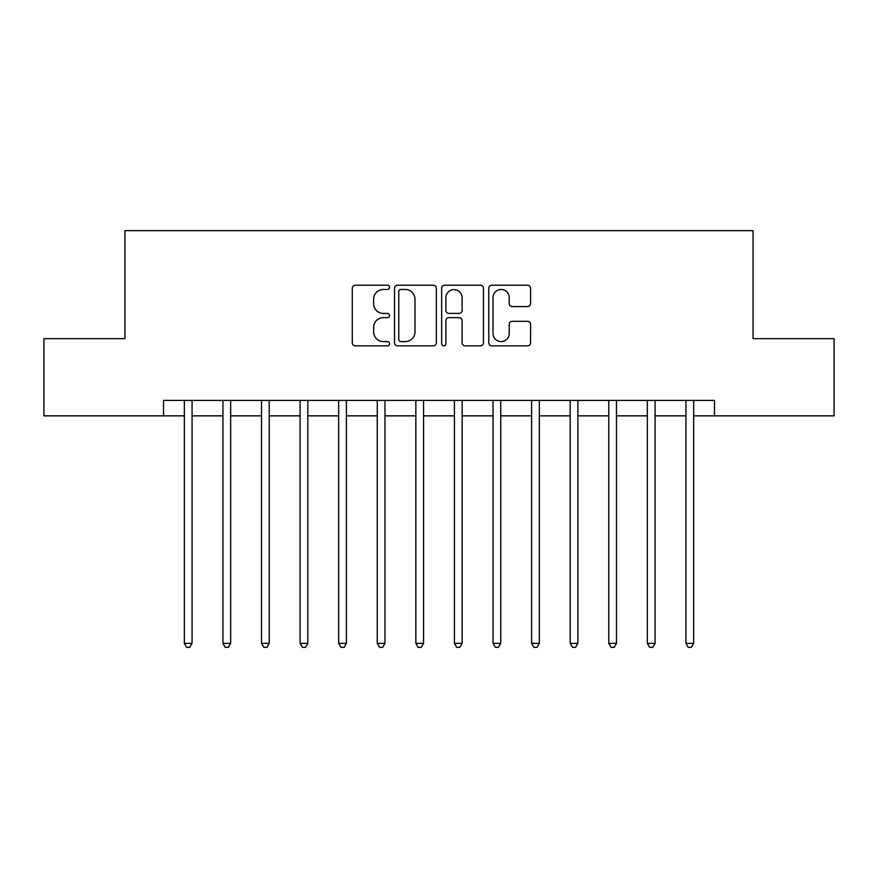 <?xml version="1.0" encoding="UTF-8"?>
<svg xmlns="http://www.w3.org/2000/svg" width="878" height="878" viewBox="0 0 878 878"><rect width="100%" height="100%" fill="white"/><g stroke="black" fill="none" stroke-linecap="round" stroke-linejoin="round"><path stroke-width="1.32" d="M389.612 287.358A2.118 2.118 0 0 0 387.494 285.229L355.305 285.229A3.029 3.029 0 0 0 352.276 288.258L352.276 342.804A3.029 3.029 0 0 0 355.305 345.833L387.494 345.833A2.118 2.118 0 0 0 389.612 343.704A2.118 2.118 0 0 0 387.494 341.586L383.324 341.586A9.691 9.691 0 0 1 373.633 331.895L373.633 327.351A9.691 9.691 0 0 1 383.324 317.649L387.494 317.649A2.118 2.118 0 0 0 389.612 315.531A2.118 2.118 0 0 0 387.494 313.413L383.324 313.413A9.691 9.691 0 0 1 373.633 303.711L373.633 299.168A9.691 9.691 0 0 1 383.324 289.477L387.494 289.477A2.118 2.118 0 0 0 389.612 287.358M527.546 306.598A3.029 3.029 0 0 0 530.575 303.569L530.575 288.258A3.029 3.029 0 0 0 527.546 285.229L491.79 285.229A3.029 3.029 0 0 0 488.761 288.258L488.761 342.804A3.029 3.029 0 0 0 491.79 345.833L527.546 345.833A3.029 3.029 0 0 0 530.575 342.804L530.575 324.322A3.029 3.029 0 0 0 527.546 321.293L512.247 321.293A3.029 3.029 0 0 0 509.218 324.322L509.218 333.486A8.1 8.1 0 0 1 501.108 341.586A8.1 8.1 0 0 1 493.008 333.486L493.008 297.576A8.1 8.1 0 0 1 501.108 289.477A8.1 8.1 0 0 1 509.218 297.576L509.218 303.569A3.029 3.029 0 0 0 512.247 306.598L527.546 306.598M163.506 415.854L43.9 415.854L43.9 338.678L124.928 338.678L124.928 230.651L753.072 230.651L753.072 338.678L834.1 338.678L834.1 415.854L714.494 415.854L714.494 400.412L163.506 400.412L163.506 415.854L184.347 415.854M436.344 288.258A3.029 3.029 0 0 0 433.315 285.229L397.569 285.229A3.029 3.029 0 0 0 394.54 288.258L394.54 342.804A3.029 3.029 0 0 0 397.569 345.833L433.315 345.833A3.029 3.029 0 0 0 436.344 342.804L436.344 288.258M444.685 285.229L480.431 285.229A3.029 3.029 0 0 1 483.46 288.258L483.46 342.804A3.029 3.029 0 0 1 480.431 345.833L465.131 345.833A3.029 3.029 0 0 1 462.102 342.804L462.102 320.679A3.029 3.029 0 0 0 459.073 317.649L448.921 317.649A3.029 3.029 0 0 0 445.892 320.679L445.892 343.704A2.118 2.118 0 0 1 443.774 345.833A2.118 2.118 0 0 1 441.656 343.704L441.656 288.258A3.029 3.029 0 0 1 444.685 285.229M192.062 415.854L222.935 415.854M230.651 415.854L261.512 415.854M269.228 415.854L300.1 415.854M307.816 415.854L338.678 415.854M346.404 415.854L377.266 415.854M384.981 415.854L415.854 415.854M423.569 415.854L454.431 415.854M462.146 415.854L493.019 415.854M500.734 415.854L531.607 415.854M539.322 415.854L570.184 415.854M577.9 415.854L608.772 415.854M616.488 415.854L647.349 415.854M655.076 415.854L685.938 415.854M693.653 415.854L714.494 415.854M400.895 289.477A2.118 2.118 0 0 0 398.777 291.595L398.777 339.468A2.118 2.118 0 0 0 400.895 341.586L405.296 341.586A9.691 9.691 0 0 0 414.987 331.895L414.987 299.168A9.691 9.691 0 0 0 405.296 289.477L400.895 289.477M462.102 297.73A8.1 8.1 0 0 0 454.003 289.63A8.1 8.1 0 0 0 445.892 297.73L445.892 310.384A3.029 3.029 0 0 0 448.921 313.413L459.073 313.413A3.029 3.029 0 0 0 462.102 310.384L462.102 297.73M192.447 400.412L192.282 400.807A3.084 3.084 90 0 0 192.062 401.959L192.062 643.344L184.347 643.344L184.347 401.959A3.084 3.084 90 0 0 184.128 400.807L183.963 400.412M192.062 643.344L189.747 647.349L186.663 647.349L184.347 643.344M231.024 400.412L230.87 400.807A3.084 3.084 90.1 0 0 230.651 401.959L230.651 643.344L222.935 643.344L222.935 401.959A3.084 3.084 90.1 0 0 222.705 400.807L222.551 400.412M230.651 643.344L228.335 647.349L225.24 647.349L222.935 643.344M269.612 400.412L269.458 400.807A3.084 3.084 90.1 0 0 269.228 401.959L269.228 643.344L261.512 643.344L261.512 401.959A3.084 3.084 90.1 0 0 261.293 400.807L261.128 400.412M269.228 643.344L266.912 647.349L263.828 647.349L261.512 643.344M308.2 400.412L308.035 400.807A3.084 3.084 90.1 0 0 307.816 401.959L307.816 643.344L300.1 643.344L300.1 401.959A3.084 3.084 90.1 0 0 299.87 400.807L299.716 400.412M307.816 643.344L305.5 647.349L302.416 647.349L300.1 643.344M346.777 400.412L346.623 400.807A3.084 3.084 90.1 0 0 346.404 401.959L346.404 643.344L338.678 643.344L338.678 401.959A3.084 3.084 90.1 0 0 338.458 400.807L338.304 400.412M346.404 643.344L344.088 647.349L340.993 647.349L338.678 643.344M385.365 400.412L385.201 400.807A3.084 3.084 90.1 0 0 384.981 401.959L384.981 643.344L377.266 643.344L377.266 401.959A3.084 3.084 90.1 0 0 377.046 400.807L376.881 400.412M384.981 643.344L382.665 647.349L379.581 647.349L377.266 643.344M423.942 400.412L423.789 400.807A3.084 3.084 90.1 0 0 423.569 401.959L423.569 643.344L415.854 643.344L415.854 401.959A3.084 3.084 90.1 0 0 415.623 400.807L415.47 400.412M423.569 643.344L421.253 647.349L418.169 647.349L415.854 643.344M462.53 400.412L462.377 400.807A3.084 3.084 90.1 0 0 462.146 401.959L462.146 643.344L454.431 643.344L454.431 401.959A3.084 3.084 90.1 0 0 454.211 400.807L454.058 400.412M462.146 643.344L459.831 647.349L456.747 647.349L454.431 643.344M501.118 400.412L500.954 400.807A3.084 3.084 90.1 0 0 500.734 401.959L500.734 643.344L493.019 643.344L493.019 401.959A3.084 3.084 90.1 0 0 492.799 400.807L492.635 400.412M500.734 643.344L498.419 647.349L495.335 647.349L493.019 643.344M539.696 400.412L539.542 400.807A3.084 3.084 90.1 0 0 539.322 401.959L539.322 643.344L531.607 643.344L531.607 401.959A3.084 3.084 90.1 0 0 531.377 400.807L531.223 400.412M539.322 643.344L537.007 647.349L533.912 647.349L531.607 643.344M578.284 400.412L578.13 400.807A3.084 3.084 90.1 0 0 577.9 401.959L577.9 643.344L570.184 643.344L570.184 401.959A3.084 3.084 90.1 0 0 569.965 400.807L569.8 400.412M577.9 643.344L575.584 647.349L572.5 647.349L570.184 643.344M616.872 400.412L616.707 400.807A3.084 3.084 90.1 0 0 616.488 401.959L616.488 643.344L608.772 643.344L608.772 401.959A3.084 3.084 90.1 0 0 608.542 400.807L608.388 400.412M616.488 643.344L614.172 647.349L611.088 647.349L608.772 643.344M655.449 400.412L655.295 400.807A3.084 3.084 90.1 0 0 655.076 401.959L655.076 643.344L647.349 643.344L647.349 401.959A3.084 3.084 90.1 0 0 647.13 400.807L646.976 400.412M655.076 643.344L652.76 647.349L649.665 647.349L647.349 643.344M694.037 400.412L693.872 400.807A3.084 3.084 90.1 0 0 693.653 401.959L693.653 643.344L685.938 643.344L685.938 401.959A3.084 3.084 90.1 0 0 685.718 400.807L685.553 400.412M693.653 643.344L691.337 647.349L688.253 647.349L685.938 643.344"/></g></svg>
